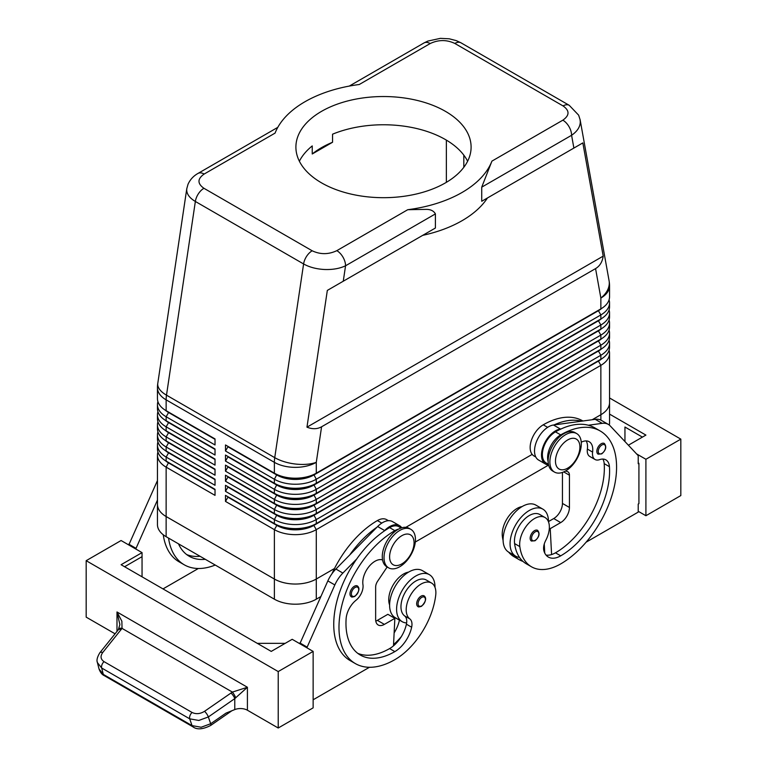 <?xml version="1.0" encoding="UTF-8"?>
<svg xmlns="http://www.w3.org/2000/svg" width="767" height="767" viewBox="0 0 767 767"><rect width="100%" height="100%" fill="white"/><g stroke="black" fill="none" stroke-linecap="round" stroke-linejoin="round"><path stroke-width="1.15" d="M601.213 443.757A6.174 3.567 -60 0 1 604.3 443.451C606.85 446.72 605.988 450.2 601.702 453.891L598.126 454.15A6.174 3.567 -60 0 1 597.512 453.613A6.174 3.567 -60 0 1 597.388 448.57A6.174 3.567 -60 0 1 601.213 443.757M534.522 530.649A6.174 3.567 -60 0 1 537.609 530.342C540.16 533.611 539.297 537.092 535.011 540.773L531.435 541.032A6.174 3.567 -60 0 1 530.822 540.505A6.174 3.567 -60 0 1 530.697 535.452A6.174 3.567 -60 0 1 534.522 530.649M548.482 521.828A27.161 15.685 120 0 0 548.482 521.579A27.161 15.685 120 0 0 542.863 509.144A27.161 15.685 120 0 0 521.934 516.421A27.161 15.685 120 0 0 510.074 543.755A27.161 15.685 120 0 0 515.702 556.19A27.161 15.685 120 0 0 519.499 557.398A58.407 33.719 -60 0 1 514.59 543.582A20.987 12.119 -60 0 1 522.643 521.177A20.987 12.119 -60 0 1 539.776 514.494L545.011 517.514A20.987 12.119 -60 0 1 549.21 524.772A20.987 12.119 -60 0 1 545.721 540.467A12.349 7.124 120 0 0 543.908 550.859A24.688 14.257 120 0 0 548.357 557.072A24.688 14.257 120 0 0 560.706 555.845A69.135 39.913 120 0 0 609.429 466.662A17.286 9.981 120 0 0 605.892 459.874A17.286 9.981 120 0 0 599.564 459.654A12.349 7.124 -60 0 1 595.039 459.491A12.349 7.124 -60 0 1 592.603 452.089A17.286 9.981 120 0 0 589.2 441.725A17.286 9.981 120 0 0 581.252 442.204M542.863 509.144L535.874 505.108A27.161 15.685 120 0 0 514.945 512.385A27.161 15.685 120 0 0 503.094 539.719A27.161 15.685 120 0 0 508.722 552.154L515.702 556.19M548.146 461.533A18.513 10.69 -60 0 1 550.438 446.557A18.513 10.69 -60 0 1 560.706 434.889A79.011 45.617 -60 0 1 600.206 430.977A79.011 45.617 -60 0 1 612.325 494.293A79.011 45.617 -60 0 1 560.706 563.908A58.407 33.719 -60 0 1 531.502 566.803A58.407 33.719 -60 0 1 519.825 546.603A20.987 12.119 -60 0 1 527.878 524.197A20.987 12.119 -60 0 1 545.011 517.514M548.453 464.313L546.209 463.019A18.513 10.69 -60 0 1 545.203 443.527A18.513 10.69 -60 0 1 555.471 431.869A79.011 45.617 -60 0 1 561.07 428.954A79.011 45.617 -60 0 1 588.347 425.234A79.011 45.617 -60 0 1 594.971 427.957L600.206 430.977M522.078 506.584A20.987 12.119 120 0 0 502.366 536.526A58.407 33.719 120 0 0 503.104 540.514M582.92 420.997L582.747 420.901A79.011 45.617 120 0 0 543.247 424.813A18.513 10.69 120 0 0 532.979 436.471A18.513 10.69 120 0 0 533.985 455.972L535.788 457.007M349.292 86.077L423.998 42.952A12.349 7.124 60 0 1 430.172 43.556C438.446 39.635 446.662 39.596 454.821 43.441L563.064 105.932C569.728 110.64 569.651 115.386 562.853 120.17L491.925 161.118L481.734 187.158L481.734 201.27L487.467 197.963A111.11 64.15 0 0 1 422.703 235.354L435.407 228.02L435.407 213.907C433.681 210.791 430.479 209.276 425.79 209.381L407.756 209.707L336.828 250.656C328.554 254.586 320.338 254.625 312.179 250.78L203.936 188.289C197.272 183.581 197.349 178.836 204.147 174.051A12.349 7.124 -120 0 0 197.972 173.438C193.457 175.988 190.139 179.583 188.03 184.253L186.793 188.672M562.853 120.17A12.349 7.124 60 0 1 569.028 126.68A12.349 7.124 60 0 1 571.588 135.289C577.254 131.397 580.159 126.91 580.303 121.848L580.034 119.336M481.734 201.27L582.834 142.902L603.198 256.13C602.354 261.93 599.804 266.091 595.566 268.603L321.584 426.788C317.279 429.204 312.409 429.328 306.963 427.171L327.327 290.415L435.407 228.02M186.841 188.366L186.697 189.9C186.812 194.243 189.698 198.097 195.355 201.462A12.349 7.124 -60 0 1 198.356 193.83A12.349 7.124 -60 0 1 203.936 188.289M312.179 250.78A12.349 7.124 120 0 0 306.599 256.322A12.349 7.124 120 0 0 303.598 263.953L274.739 457.659L166.497 395.168L195.355 201.462L303.598 263.953C309.437 267.223 316.426 269.073 324.566 269.495C332.705 269.783 339.704 268.546 345.562 265.775A12.349 7.124 -120 0 0 343.002 257.175A12.349 7.124 -120 0 0 336.828 250.656M168.548 462.491A26.174 15.11 0 0 0 168.587 462.511L166.142 461.101A29.625 17.104 180 0 1 157.456 449.002L157.456 444.965A29.625 17.104 0 0 0 166.142 457.065L215.019 485.29L215.019 479.241L166.142 451.015A29.625 17.104 180 0 1 157.456 438.925L157.456 434.889A29.625 17.104 0 0 0 166.142 446.988L215.019 475.204L215.019 469.164L166.142 440.939A29.625 17.104 180 0 1 157.456 428.839L157.456 424.813A29.625 17.104 0 0 0 166.142 436.902L215.019 465.128L215.019 459.078L166.142 430.853A29.625 17.104 180 0 1 157.456 418.763L157.456 414.726A29.625 17.104 0 0 0 166.142 426.826L215.019 455.052L215.019 449.002L166.142 420.776A29.625 17.104 180 0 1 157.456 408.686L157.456 404.65A29.625 17.104 0 0 0 166.142 416.749L215.019 444.965L215.019 438.925L166.142 410.7A29.625 17.104 180 0 1 157.456 398.6L157.456 387.757A29.625 17.104 180 0 0 166.142 399.847A29.625 17.104 -60 0 1 166.228 397.555A29.625 17.104 -60 0 1 166.497 395.168A29.625 13.643 8.5 0 1 157.714 384.44A29.625 13.643 8.5 0 1 157.781 383.385A29.625 29.625 0 0 0 157.456 387.757M157.925 452.022A29.625 17.104 0 0 0 157.456 455.052L157.456 504.437A29.625 17.104 180 0 1 157.456 504.072M168.548 452.405A26.174 15.11 0 0 0 168.587 452.425L166.142 451.015L166.142 446.988L168.587 442.751A26.174 15.11 180 0 1 165.279 440.421M157.925 441.945A29.625 17.104 0 0 0 157.456 444.965M168.548 442.329A26.174 15.11 0 0 0 168.587 442.348L166.142 440.939L166.142 436.902L168.587 432.674A26.174 15.11 180 0 1 165.279 430.345M157.925 431.869A29.625 17.104 0 0 0 157.456 434.889M168.548 432.252A26.174 15.11 0 0 0 168.587 432.272L166.142 430.853L166.142 426.826L168.587 422.588A26.174 15.11 180 0 1 165.279 420.258M157.925 421.783A29.625 17.104 0 0 0 157.456 424.813M168.548 422.166A26.174 15.11 0 0 0 168.587 422.186L166.142 420.776L166.142 416.749L168.587 412.512A26.174 15.11 180 0 1 165.279 410.182M157.925 411.706A29.625 17.104 0 0 0 157.456 414.726M168.548 412.09A26.174 15.11 0 0 0 168.587 412.109L166.142 410.7L166.142 399.847L274.385 462.348L274.385 473.191L225.498 444.965L225.498 451.015L227.943 446.787L276.829 475.003A26.174 15.11 0 0 0 295.333 479.433A26.174 15.11 0 0 0 313.837 475.003L598.413 310.702A26.174 15.11 0 0 0 601.721 308.372M157.925 401.63A29.625 17.104 0 0 0 157.456 404.65M598.452 360.682A26.174 15.11 180 0 1 598.413 360.701L313.837 525.002A26.174 15.11 180 0 1 295.333 529.431A26.174 15.11 180 0 1 276.829 525.002L225.498 495.367L225.498 501.417L274.385 529.642A29.625 17.104 0 0 0 295.333 534.647A29.625 17.104 0 0 0 316.282 529.642L600.858 365.341A29.625 17.104 0 0 0 609.544 353.242L609.544 402.637A29.625 17.104 180 0 1 600.868 414.726A29.625 17.104 0 0 0 609.544 402.637A29.625 17.104 180 0 0 609.544 402.263M225.498 501.417L227.943 497.179L276.829 525.405A26.174 15.11 0 0 0 295.333 529.834A26.174 15.11 0 0 0 313.837 525.405L316.282 523.593A29.625 17.104 180 0 1 295.333 528.597A29.625 17.104 180 0 1 274.385 523.593L225.498 495.367M295.333 584.042A29.625 17.104 0 0 0 316.282 579.027A29.625 17.104 180 0 1 274.385 579.037L166.132 516.536A29.625 17.104 180 0 1 157.456 504.437A29.625 17.104 0 0 0 166.142 516.536L274.385 579.027A29.625 17.104 0 0 0 295.333 584.042M157.456 504.437L157.456 524.599A29.625 17.104 0 0 0 166.132 536.699L274.385 599.19A29.625 17.104 0 0 0 316.282 599.19L316.282 579.037L334.489 568.52L316.282 579.037L316.282 529.642L313.837 525.405L598.413 361.104A26.174 15.11 0 0 0 601.721 358.774M598.452 320.366A26.174 15.11 180 0 1 598.413 320.385L316.282 483.268A29.625 17.104 180 0 1 295.333 488.282A29.625 17.104 180 0 1 274.385 483.268L225.498 455.052L225.498 461.101L227.943 456.864L276.829 485.089A26.174 15.11 0 0 0 295.333 489.509A26.174 15.11 0 0 0 313.837 485.089L598.413 320.788A26.174 15.11 0 0 0 601.721 318.458M225.498 451.015L274.385 479.241A29.625 17.104 0 0 0 295.333 484.245A29.625 17.104 0 0 0 316.282 479.241L600.858 314.94A29.625 17.104 0 0 0 609.544 302.84L609.544 306.877A29.625 17.104 180 0 1 600.858 318.976L316.282 483.268L316.282 479.241L313.837 474.6A26.174 15.11 180 0 1 295.333 479.03A26.174 15.11 180 0 1 276.829 474.6L225.498 444.965M598.452 310.28A26.174 15.11 180 0 1 598.413 310.299L316.282 473.191A29.625 17.104 180 0 1 295.333 478.205A29.625 17.104 180 0 1 274.385 473.191L276.829 474.6L274.385 473.191M598.452 330.443A26.174 15.11 180 0 1 598.413 330.462L316.282 493.354A29.625 17.104 180 0 1 295.333 498.358A29.625 17.104 180 0 1 274.385 493.354L225.498 465.128L225.498 471.178L227.943 466.94L276.829 495.166A26.174 15.11 0 0 0 295.333 499.595A26.174 15.11 0 0 0 313.837 495.166L598.413 330.865A26.174 15.11 0 0 0 601.721 328.535M225.498 461.101L274.385 489.317A29.625 17.104 0 0 0 295.333 494.332A29.625 17.104 0 0 0 316.282 489.317L600.858 325.016A29.625 17.104 0 0 0 609.544 312.926L609.544 316.953A29.625 17.104 180 0 1 600.858 329.053L316.282 493.354L316.282 489.317L313.837 484.686A26.174 15.11 180 0 1 295.333 489.106A26.174 15.11 180 0 1 276.829 484.686L225.498 455.052M598.452 340.519A26.174 15.11 180 0 1 598.413 340.538L316.282 503.43A29.625 17.104 180 0 1 295.333 508.444A29.625 17.104 180 0 1 274.385 503.43L225.498 475.204L225.498 481.254L227.943 477.026L276.829 505.242A26.174 15.11 0 0 0 295.333 509.672A26.174 15.11 0 0 0 313.837 505.242L598.413 340.951A26.174 15.11 0 0 0 601.721 338.611M225.498 471.178L274.385 499.403A29.625 17.104 0 0 0 295.333 504.408A29.625 17.104 0 0 0 316.282 499.403L600.858 335.102A29.625 17.104 0 0 0 609.544 323.003L609.544 327.039A29.625 17.104 180 0 1 600.858 339.129L316.282 503.43L316.282 499.403L313.837 494.763A26.174 15.11 180 0 1 295.333 499.192A26.174 15.11 180 0 1 276.829 494.763L225.498 465.128M598.452 350.605A26.174 15.11 180 0 1 598.413 350.624L316.282 513.516A29.625 17.104 180 0 1 295.333 518.521A29.625 17.104 180 0 1 274.385 513.516L225.498 485.29L225.498 491.34L227.943 487.103L276.829 515.328A26.174 15.11 0 0 0 295.333 519.748A26.174 15.11 0 0 0 313.837 515.328L598.413 351.027A26.174 15.11 0 0 0 601.721 348.697M225.498 481.254L274.385 509.48A29.625 17.104 0 0 0 295.333 514.494A29.625 17.104 0 0 0 316.282 509.48L600.858 345.179A29.625 17.104 0 0 0 609.544 333.089L609.544 337.116A29.625 17.104 180 0 1 600.858 349.215L316.282 513.516L316.282 509.48L313.837 504.839A26.174 15.11 180 0 1 295.333 509.269A26.174 15.11 180 0 1 276.829 504.839L225.498 475.204M225.498 491.34L274.385 519.556A29.625 17.104 0 0 0 295.333 524.57A29.625 17.104 0 0 0 316.282 519.556L600.858 355.255A29.625 17.104 0 0 0 609.544 343.165L609.544 347.192A29.625 17.104 180 0 1 600.858 359.292L316.282 523.593L316.282 519.556L313.837 514.925A26.174 15.11 180 0 1 295.333 519.345A26.174 15.11 180 0 1 276.829 514.925L225.498 485.29M595.566 268.603L600.858 298.047A29.625 17.104 180 0 0 609.544 285.947L609.544 296.8A29.625 17.104 180 0 1 600.858 308.89L316.282 473.191L316.282 462.348L321.584 426.788M399.741 566.736A22.224 12.828 -60 0 1 388.629 567.839A22.224 12.828 -60 0 1 385.216 550.025A22.224 12.828 -60 0 1 399.741 530.448A22.224 12.828 -60 0 1 410.844 529.345A22.224 12.828 -60 0 1 414.257 547.149A22.224 12.828 -60 0 1 399.741 566.736M401.831 563.908A17.286 9.981 -60 0 1 389.607 556.852A17.286 9.981 -60 0 1 401.831 535.692A17.286 9.981 -60 0 1 414.055 542.739A17.286 9.981 -60 0 1 401.831 563.908M387.786 567.273A22.224 12.828 -60 0 1 386.884 566.823A22.224 12.828 -60 0 1 383.471 549.019A22.224 12.828 -60 0 1 397.987 529.441A22.224 12.828 -60 0 1 409.099 528.338L410.844 529.345M565.595 434.688A22.224 12.828 120 0 0 551.08 454.275A22.224 12.828 120 0 0 554.483 472.079A22.224 12.828 120 0 0 565.595 470.976A22.224 12.828 120 0 0 580.111 451.399A22.224 12.828 120 0 0 576.707 433.585A22.224 12.828 120 0 0 565.595 434.688M567.685 439.932A17.286 9.981 120 0 0 555.471 461.101A17.286 9.981 120 0 0 567.685 468.158A17.286 9.981 120 0 0 579.91 446.988A17.286 9.981 120 0 0 567.685 439.932M576.707 433.585L574.962 432.578A22.224 12.828 120 0 0 563.85 433.681A22.224 12.828 120 0 0 549.335 453.259A22.224 12.828 120 0 0 552.739 471.072L554.483 472.079M331.977 573.726A79.011 45.617 -60 0 1 377.393 520.572A18.513 10.69 -60 0 1 386.645 519.652L388.447 520.688M389.607 604.981A20.987 12.119 -60 0 1 388.888 597.177A20.987 12.119 -60 0 1 408.6 572.105M398.552 529.125A18.513 10.69 120 0 0 394.852 530.649A79.011 45.617 120 0 0 343.233 600.273A79.011 45.617 120 0 0 355.342 663.58A79.011 45.617 120 0 0 394.852 659.668A58.407 33.719 120 0 0 435.723 595.163A20.987 12.119 120 0 0 431.533 583.035A20.987 12.119 120 0 0 416.347 587.656A20.987 12.119 120 0 0 406.347 607.253A20.987 12.119 120 0 0 409.837 618.911A12.349 7.124 -60 0 1 411.649 627.224A24.688 14.257 -60 0 1 394.852 651.605A69.135 39.913 -60 0 1 360.279 655.028A69.135 39.913 -60 0 1 346.128 618.672A17.286 9.981 -60 0 1 355.993 600.273A12.349 7.124 120 0 0 362.954 584.684A17.286 9.981 -60 0 1 368.764 566.832A17.286 9.981 -60 0 1 382.56 559.92M431.533 583.035L426.289 580.005A20.987 12.119 120 0 0 411.112 584.627A20.987 12.119 120 0 0 401.112 604.233A20.987 12.119 120 0 0 404.602 615.891A12.349 7.124 -60 0 1 406.625 622.957A27.161 15.685 -60 0 1 402.215 621.701A27.161 15.685 -60 0 1 396.597 609.266A27.161 15.685 -60 0 1 408.447 581.942A27.161 15.685 -60 0 1 429.376 574.665A27.161 15.685 -60 0 1 435.004 587.091A27.161 15.685 -60 0 1 435.004 587.349M402.215 621.701L395.235 617.675A27.161 15.685 -60 0 1 389.607 605.24A27.161 15.685 -60 0 1 401.467 577.906A27.161 15.685 -60 0 1 422.396 570.629L429.376 574.665M421.035 596.17A6.174 3.567 -60 0 1 424.122 595.863C426.778 598.116 425.915 601.596 421.534 606.294C419.29 607.013 418.092 607.1 417.948 606.553A6.174 3.567 -60 0 1 417.008 601.606A6.174 3.567 -60 0 1 421.035 596.17M354.344 586.285A6.174 3.567 -60 0 1 357.432 585.978C360.087 588.241 359.215 591.721 354.833 596.419C352.599 597.138 351.401 597.225 351.257 596.678A6.174 3.567 -60 0 1 350.308 591.731A6.174 3.567 -60 0 1 354.344 586.285M115.069 633.81L86.172 617.138L86.172 560.687L121.09 540.524L142.048 552.623L121.09 564.713L271.24 651.404L292.189 639.304L313.137 651.404L313.137 707.855L278.22 728.008L247.415 710.223A9.875 5.705 0 0 0 241.298 708.574A9.875 5.705 0 0 0 234.779 709.58L225.987 713.118L210.685 723.741L201.146 727.241L192.047 725.62L103.305 674.394A4.938 2.847 120 0 0 104.187 675.593A4.938 2.847 120 0 0 104.197 675.593C102.088 674.692 100.372 672.496 99.048 669.006L103.305 674.394L101.675 668.009L189.708 718.832A4.938 2.847 -60 0 1 189.986 715.601A4.938 2.847 -60 0 1 192.066 712.466L104.034 661.643A4.938 2.847 120 0 0 101.953 664.778A4.938 2.847 120 0 0 101.675 668.009L97.419 662.63L99.048 669.016M193.044 726.886A4.938 2.847 -60 0 1 192.929 726.828A4.938 2.847 -60 0 1 192.92 726.819A4.938 2.847 -60 0 1 192.047 725.62L189.708 718.832L198.806 720.453L208.346 716.953L234.779 698.612L247.415 687.27L232.372 692.083L204.53 711.316C200.187 713.972 196.026 714.355 192.066 712.466M104.034 661.643C100.592 659.256 100.151 656.226 102.711 652.535L122.03 628.384L121.867 621.212L116.987 611.97L119.882 624.559M234.779 709.58L234.779 698.612A4.938 1.419 -124.8 0 0 233.216 695.621A4.938 1.419 -124.8 0 0 230.953 692.984M121.157 629.592A4.938 2.378 -141.2 0 0 118.674 629.486A4.938 2.378 -141.2 0 0 118.31 629.784A4.938 2.378 -141.2 0 0 118.3 629.793L99.854 652.736A4.938 2.378 -141.2 0 0 99.777 652.842M277.788 127.36L197.972 173.438M467.621 161.223A87.601 50.574 0 0 0 445.445 139.575A87.601 50.574 0 0 0 332.552 134.196L332.552 142.259A87.601 50.574 0 0 0 312.236 153.985L312.236 145.922A87.601 50.574 0 0 0 299.379 161.223M321.555 182.872A87.601 50.574 180 0 1 295.899 147.111A87.601 50.574 180 0 1 349.973 100.381A87.601 50.574 180 0 1 445.445 111.349A87.601 50.574 180 0 1 471.101 147.111A87.601 50.574 180 0 1 417.027 193.84A87.601 50.574 180 0 1 321.555 182.872M332.552 142.259L312.236 153.985M446.356 140.102L446.356 182.345M592.21 419.722L600.858 414.726L592.22 419.722M405.829 527.332L532.173 454.39L405.839 527.332M609.286 425.052A29.625 17.104 0 0 0 609.544 422.799L609.544 402.637M316.282 599.19L320.769 596.601M415.311 542.02L548.405 465.176M157.456 455.052A29.625 17.104 0 0 0 166.142 467.141L215.019 495.367L215.019 489.317L166.142 461.101L166.142 457.065L168.587 452.827A26.174 15.11 180 0 1 165.279 450.497M204.147 174.051L275.075 133.103A111.11 64.15 180 0 1 359.244 84.514L430.172 43.556M491.925 161.118A111.11 64.15 180 0 1 407.756 209.707M422.703 235.354L327.327 290.415M97.256 661.825L97.419 662.63C96.412 660.339 97.236 657.041 99.863 652.736A4.938 2.378 -141.2 0 1 100.218 652.429A4.938 2.378 -141.2 0 1 102.711 652.535M235.718 697.884A4.938 1.074 -120 0 0 232.372 692.083L122.03 628.384A4.938 2.627 -147.2 0 0 118.875 628.998A4.938 2.627 -147.2 0 0 118.827 629.084M278.22 728.008L278.22 671.566L313.137 651.404M86.172 560.687L278.22 671.566M680.828 495.568L680.828 439.127L645.91 459.28L645.91 515.731L680.828 495.568M609.544 397.968L680.828 439.127M624.952 441.552L624.952 427.027L642.41 437.113M609.544 414.103L645.91 435.09L628.394 445.205M636.562 453.891L645.91 459.28M638.221 511.292L645.91 515.731M586.113 542.192L638.221 512.107L638.221 504.034L638.921 503.631L638.921 463.316L638.221 462.913M638.921 463.316L638.221 463.719L638.221 455.656L610.244 425.925A24.688 14.257 120 0 0 608.317 424.391A24.688 14.257 120 0 0 602.2 423.346L588.347 425.234M608.317 424.391L601.338 420.364A24.688 14.257 120 0 0 595.221 419.319L581.367 421.208A79.011 45.617 -60 0 0 554.081 424.928L581.367 421.208M285.209 643.34L257.271 643.34M124.59 566.736L142.048 556.65L142.048 576.813M142.048 552.623L142.048 556.65M306.858 647.779L334.834 584.943A24.688 14.257 -60 0 1 342.878 573.064L356.732 558.961A79.011 45.617 120 0 0 350.107 660.56A79.011 45.617 120 0 0 352.81 661.921M369.445 667.28L313.137 699.792M128.779 544.963L156.756 482.127A24.688 14.257 -60 0 1 157.456 480.631M299.868 643.743L327.845 580.907A24.688 14.257 -60 0 1 335.898 569.037L377.642 526.526A19.75 11.4 -60 0 1 392.503 521.608L399.482 525.635M375.792 621.107A12.349 7.124 120 0 0 377.393 620.359L387.862 614.309L394.852 618.346L393.49 645.843A24.688 14.257 -60 0 1 389.607 648.585A69.135 39.913 -60 0 1 357.767 653.35M387.268 566.823L377.623 581.213A7.411 4.276 120 0 0 375.648 587.091L375.648 619.352A12.349 7.124 120 0 0 378.198 625A12.349 7.124 120 0 0 384.372 624.386L394.852 618.346M306.858 646.964L299.868 642.938M401.112 528.003L398.869 526.708A18.513 10.69 120 0 0 389.607 527.619A79.011 45.617 120 0 0 384.008 531.176L384.631 530.553A19.75 11.4 -60 0 1 399.492 525.635A19.75 11.4 -60 0 1 401.774 527.792M384.008 531.176A79.011 45.617 120 0 0 356.732 558.961M377.028 527.15A79.011 45.617 120 0 0 349.752 554.924M399.444 620.1A12.349 7.124 -60 0 1 399.434 620.167A24.688 14.257 -60 0 1 394.123 632.919M393.548 644.616A58.407 33.719 120 0 0 401.227 636.763M406.625 622.957A12.349 7.124 -60 0 1 406.414 624.194A24.688 14.257 -60 0 1 393.49 645.843M394.027 617.866A24.688 14.257 120 0 0 394.19 617.138A12.349 7.124 120 0 0 394.219 616.994M198.346 568.5L162.997 588.912M163.256 534.772A79.011 45.617 120 0 0 179.008 561.78L184.253 564.8A79.011 45.617 -60 0 1 168.539 538.089M135.759 548.99L157.456 500.074M128.779 544.158L135.759 548.184M200.053 556.276A69.135 39.913 -60 0 1 186.669 554.56M178.49 543.832A69.135 39.913 120 0 0 189.19 556.248A69.135 39.913 120 0 0 205.288 559.306M215.239 565.049A79.011 45.617 -60 0 1 184.253 564.8M609.544 302.84A29.625 17.104 0 0 0 609.075 299.82M600.868 420.115L600.858 365.341L598.413 361.104L600.858 359.292L600.858 355.255L598.413 351.027L600.858 349.215L600.858 345.179L598.413 340.951L600.858 339.129L600.858 335.102L598.413 330.865L600.858 329.053L600.858 325.016L598.413 320.788L600.858 318.976L600.858 314.94L598.413 310.702L600.858 308.89L600.858 298.047A29.625 19.971 -10.2 0 0 609.286 282.937A29.625 19.971 -10.2 0 0 609.075 280.703L580.13 119.796L578.644 115.165L569.229 105.309A12.349 7.124 120 0 0 568.644 105.031A12.349 7.124 120 0 0 563.064 105.932M609.544 312.926A29.625 17.104 0 0 0 609.075 309.897M276.829 484.686L274.385 483.268L276.829 484.686L274.385 489.317L274.385 493.354L276.829 494.763L274.385 493.354M609.544 323.003A29.625 17.104 0 0 0 609.075 319.983M609.544 333.089A29.625 17.104 0 0 0 609.075 330.059M276.829 504.839L274.385 503.43L276.829 504.839L274.385 509.48L274.385 513.516L276.829 514.925L274.385 513.516M609.544 343.165A29.625 17.104 0 0 0 609.075 340.136M609.544 353.242A29.625 17.104 0 0 0 609.075 350.222M274.385 599.19L274.385 529.642L276.829 525.405L274.385 523.593L274.385 519.556L276.829 514.925M215.019 439.328L168.587 412.512L215.019 438.925M215.019 449.404L168.587 422.588L215.019 449.002M215.019 459.481L168.587 432.674L215.019 459.078M215.019 469.567L168.587 442.751L215.019 469.164M215.019 479.643L168.587 452.827L215.019 479.241M215.019 489.72L168.587 462.913A26.174 15.11 180 0 1 165.279 460.583M166.132 536.699L166.142 467.141L168.587 462.511L215.019 489.317M603.198 256.13L306.963 427.171M582.834 142.902L487.467 197.963M544.743 553.065L544.608 550.524A24.688 14.257 120 0 1 543.87 550.744M522.989 561.406A58.407 33.719 -60 0 1 519.288 559.747A58.407 33.719 -60 0 1 513.813 555.097M508.579 552.067A58.407 33.719 120 0 0 514.043 556.727L519.288 559.747M595.039 459.491L589.804 456.47A12.349 7.124 -60 0 1 587.369 449.069A17.286 9.981 120 0 0 586.17 440.92M546.027 555.068A24.688 14.257 120 0 0 551.588 554.56A24.688 14.257 120 0 0 555.471 552.825A69.135 39.913 120 0 0 604.185 463.632A17.286 9.981 120 0 0 602.862 459.069M531.502 566.803L526.267 563.783A58.407 33.719 -60 0 1 519.499 557.398M544.263 543.995L544.608 550.524M562.451 472.424L562.451 503.43A12.349 7.124 -60 0 1 553.726 518.55L548.482 521.579M554.081 424.928L553.467 425.014A19.75 11.4 120 0 0 536.766 440.948A19.75 11.4 120 0 0 538.607 460.056L545.596 464.093A19.75 11.4 120 0 0 546.794 464.629L548.664 465.272M561.07 428.954L560.447 429.041A19.75 11.4 120 0 0 543.745 444.985A19.75 11.4 120 0 0 545.596 464.093M565.586 470.986L567.455 471.619A7.411 4.276 -60 0 1 567.906 471.82A7.411 4.276 -60 0 1 569.44 475.214L569.44 507.466A12.349 7.124 -60 0 1 560.706 522.586L550.227 528.636L551.588 554.56M550.227 528.636L549.335 528.118M601.913 444.975A5.187 2.991 -60 0 1 605.575 447.084A5.187 2.991 -60 0 1 601.913 453.441A5.187 2.991 -60 0 1 598.806 453.249A5.187 2.991 -60 0 1 598.701 449.011A5.187 2.991 -60 0 1 601.913 444.975M535.213 531.857A5.187 2.991 -60 0 1 538.885 533.976A5.187 2.991 -60 0 1 535.213 540.323A5.187 2.991 -60 0 1 532.116 540.141A5.187 2.991 -60 0 1 532.01 535.893A5.187 2.991 -60 0 1 535.213 531.857M555.471 431.869L560.706 434.889M502.366 536.526L503.229 537.025M481.734 187.158L571.588 135.289L573.879 148.069M454.821 43.441A12.349 7.124 -60 0 1 460.401 42.54A12.349 7.124 -60 0 1 460.986 42.818A12.349 7.124 -60 0 1 460.996 42.827L569.239 105.319A12.349 7.124 120 0 0 569.229 105.309M274.471 460.047A29.625 17.104 120 0 0 274.385 462.348A29.625 17.104 180 0 0 295.333 467.352A29.625 17.104 180 0 0 316.282 462.348A29.625 13.643 8.5 0 1 295.592 464.045A29.625 13.643 8.5 0 1 274.739 457.659A29.625 17.104 120 0 0 274.471 460.047M343.261 281.221L345.562 265.775L435.407 213.907M276.829 494.763L274.385 499.403L274.385 503.43M276.829 474.6L274.385 479.241L274.385 483.268M377.393 520.572L381.784 523.104M424.841 602.066A5.187 2.991 120 0 0 424.947 597.714A5.187 2.991 120 0 0 421.735 597.378A5.187 2.991 120 0 0 418.073 603.725A5.187 2.991 120 0 0 421.735 605.844A5.187 2.991 120 0 0 424.841 602.066M358.151 592.191A5.187 2.991 120 0 0 358.247 587.829A5.187 2.991 120 0 0 355.044 587.493A5.187 2.991 120 0 0 351.372 593.85A5.187 2.991 120 0 0 355.044 595.969A5.187 2.991 120 0 0 358.151 592.191M210.628 725.486A4.938 1.419 -124.8 0 0 210.676 725.457A4.938 1.419 -124.8 0 0 210.685 723.741L208.346 716.953A4.938 1.419 -124.8 0 0 206.783 713.952A4.938 1.419 -124.8 0 0 204.53 711.316M247.415 710.223L247.415 687.27L116.987 611.97L116.987 631.423M384.372 624.386L377.393 620.359M334.834 584.943L327.845 580.907M342.878 573.064L335.898 569.037M384.631 530.553L377.642 526.526M404.602 615.891L409.837 618.911M406.414 624.194L411.649 627.224M389.607 648.585L394.852 651.605M389.607 527.619L394.852 530.649M394.19 617.138L399.434 620.167M156.756 482.127L157.456 482.539M463.814 155.135L463.814 167.311M598.413 310.299L600.858 308.89L598.413 310.299M598.413 320.385L600.858 318.976L598.413 320.385M598.413 330.462L600.858 329.053L598.413 330.462M598.413 340.538L600.858 339.129L598.413 340.538M598.413 350.624L600.858 349.215L598.413 350.624M276.829 525.002L274.385 523.593M598.413 360.701L600.858 359.292L598.413 360.701M543.247 424.813L547.638 427.344M543.774 546.075L544.397 546.43M587.369 449.069L592.603 452.089M604.185 463.632L609.429 466.662M555.471 552.825L560.706 555.845M514.59 543.582L519.825 546.603M560.447 429.041L553.467 425.014M602.2 423.346L595.221 419.319M560.706 522.586L553.726 518.55M569.44 507.466L562.451 503.43M569.44 475.214L563.735 471.916M186.784 188.682L157.781 383.385M168.587 462.511L166.142 461.101M168.587 452.425L166.142 451.015M168.587 442.348L166.142 440.939M168.587 432.272L166.142 430.853M168.587 422.186L166.142 420.776M168.587 412.109L166.142 410.7M386.884 566.823L388.629 567.839M382.589 560.073L382.091 559.785M231.874 710.75L210.676 725.457C202.852 729.436 196.937 729.887 192.929 726.819M104.187 675.593L192.92 726.819M119.882 624.549L118.31 629.784M355.342 663.58L350.107 660.56M423.998 42.952L427.813 41.092L440.402 38.35L449.251 38.801L456.298 40.632L460.89 42.76M609.544 285.947A29.625 29.625 0 0 0 609.075 280.703"/></g></svg>
